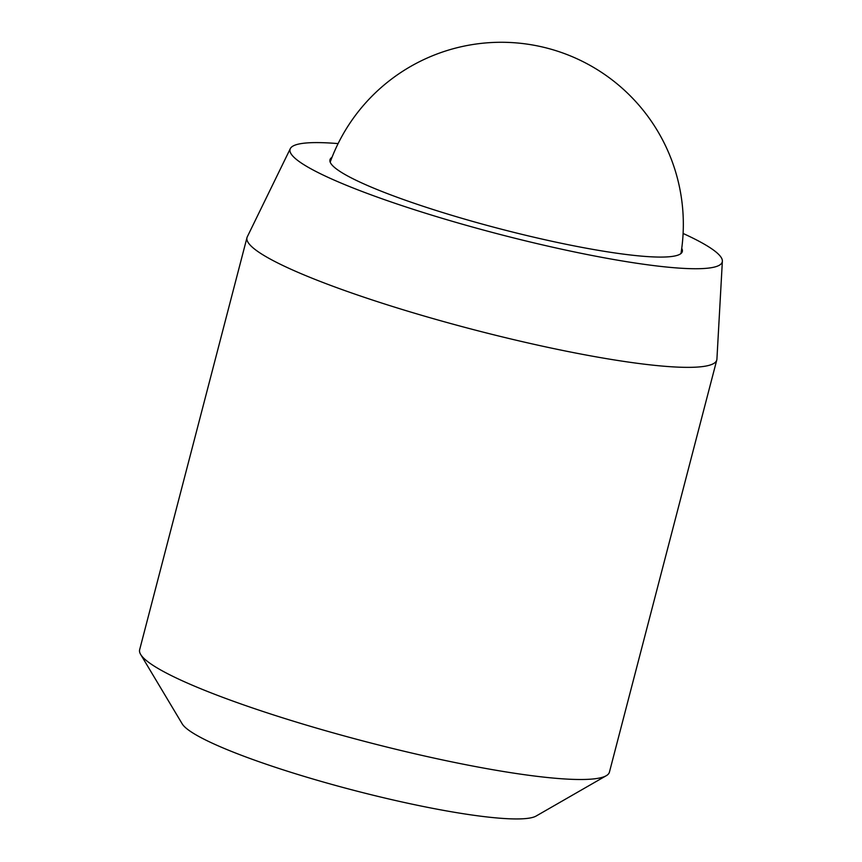 <?xml version="1.0" encoding="UTF-8"?>
<svg xmlns="http://www.w3.org/2000/svg" width="862" height="862" viewBox="0 0 862 862"><rect width="100%" height="100%" fill="white"/><g stroke="black" fill="none" stroke-linecap="round" stroke-linejoin="round"><path stroke-width="1.29" d="M683.113 233.473A223.312 29.394 -165.4 0 1 722.367 261.186A223.312 29.394 -165.4 0 1 570.698 251.144A223.312 29.394 -165.4 0 1 329.413 177.971A223.312 29.394 -165.4 0 1 290.311 148.641A223.312 29.394 -165.4 0 1 338.098 143.598M722.367 261.186L716.915 359.152A242.739 31.948 -165.4 0 1 716.775 359.993A242.739 31.948 -165.4 0 1 549.072 347.601A242.739 31.948 -165.4 0 1 289.783 268.707A242.739 31.948 -165.4 0 1 246.985 237.621A242.739 31.948 -165.4 0 1 247.286 236.824L290.311 148.641M716.775 359.993L609.423 772.147A242.739 31.948 -165.4 0 1 606.277 775.703A242.739 31.948 -165.4 0 1 426.582 756.437A242.739 31.948 -165.4 0 1 182.432 680.851A242.739 31.948 -165.4 0 1 140.646 654.42A242.739 31.948 -165.4 0 1 139.633 649.776L246.985 237.621M606.277 775.703L536.099 816.055A184.479 24.276 -165.4 0 1 399.526 801.412A184.479 24.276 -165.4 0 1 213.981 743.96A184.479 24.276 -165.4 0 1 182.216 723.875L140.646 654.42M681.745 248.396A182.054 23.964 -165.4 0 1 682.316 251.553A182.054 23.964 -165.4 0 1 556.529 242.265A182.054 23.964 -165.4 0 1 362.072 183.089A182.054 23.964 -165.4 0 1 329.974 159.782A182.054 23.964 -165.4 0 1 332.021 157.293M680.98 253.525A182.054 182.054 0 0 0 330.178 162.142"/></g></svg>
